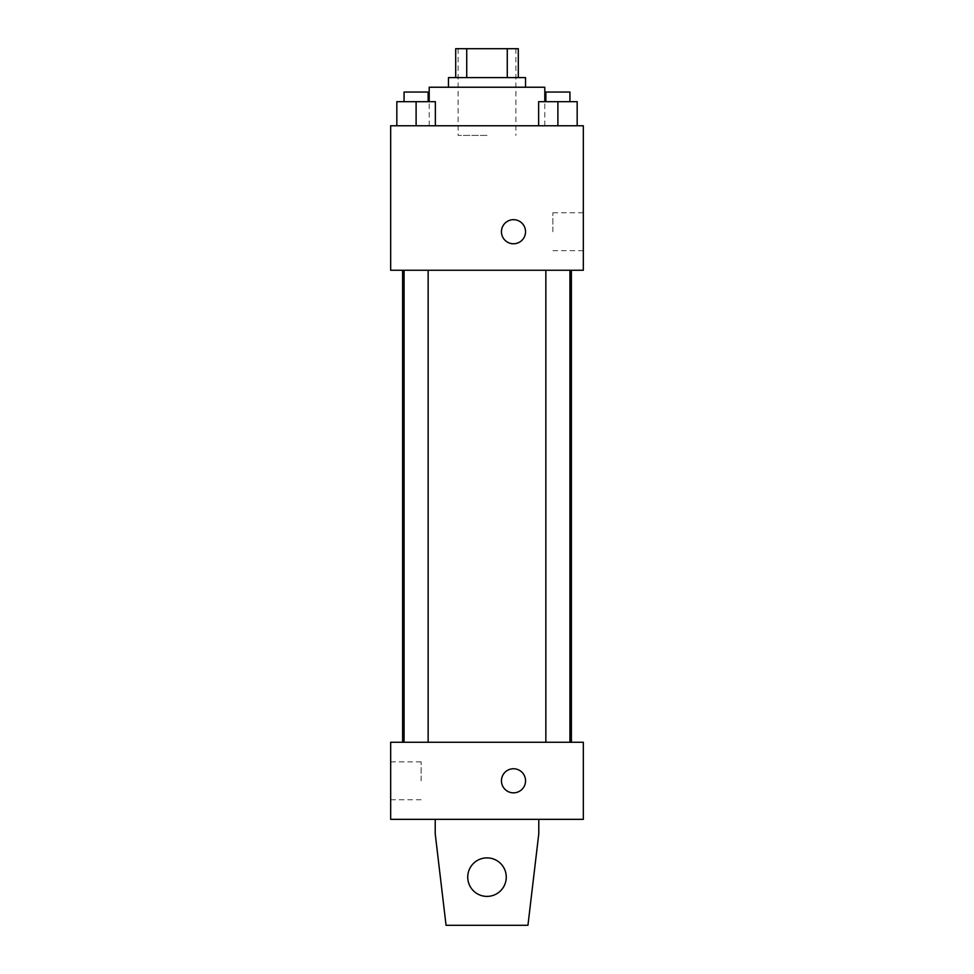 <?xml version="1.0" encoding="UTF-8"?>
<svg xmlns="http://www.w3.org/2000/svg" width="974" height="974" viewBox="0 0 974 974"><rect width="100%" height="100%" fill="white"/><g stroke="black" fill="none" stroke-linecap="round" stroke-linejoin="round"><path stroke-width="0.73" stroke-dasharray="4.87 3.65" d="M487 135.398L458.097 135.398L487 135.398M487 48.7L458.097 48.7L487 48.7M507.271 77.603L507.271 48.7L518.302 48.7L518.302 77.603L466.729 77.603L518.302 77.603M507.271 48.7L455.698 48.7M466.729 77.603L455.698 77.603L466.729 77.603L466.729 48.7M525.534 77.603L448.466 77.603M448.466 87.234L525.534 87.234L448.466 87.234M429.205 87.234L544.795 87.234M487 125.768L429.205 125.768L487 125.768M396.832 125.768L435.366 125.768L396.832 125.768L435.366 125.768L396.832 125.768L435.366 125.768L416.105 125.768L416.105 101.686L396.832 101.686L428.146 101.686L396.832 101.686L396.832 125.768L416.105 125.768L396.832 125.768L396.832 101.686L396.832 125.768L435.366 125.768L416.105 125.768L416.105 101.686L435.366 101.686L404.064 101.686L435.366 101.686L435.366 125.768L435.366 101.686M538.634 125.768L577.168 125.768L538.634 125.768L577.168 125.768L538.634 125.768L577.168 125.768L557.895 125.768L557.895 101.686L538.634 101.686L569.936 101.686L538.634 101.686L538.634 125.768L557.895 125.768L538.634 125.768L538.634 101.686L538.634 125.768L577.168 125.768L557.895 125.768L557.895 101.686L577.168 101.686L545.854 101.686L577.168 101.686L577.168 125.768L577.168 101.686M583.329 125.768L390.671 125.768L390.671 270.261L583.329 270.261L583.329 125.768M390.671 231.727L390.671 219.686L390.684 231.727M487 270.261L402.615 270.261L487 270.261M557.895 270.261L545.854 270.261L557.895 270.261M416.105 270.261L428.146 270.261L416.105 270.261M583.329 231.727L583.329 212.782L583.329 231.727M513.493 219.686A12.041 12.041 0 0 0 503.071 237.741A12.041 12.041 0 0 0 523.927 237.741A12.041 12.041 0 0 0 513.493 219.686A12.041 12.041 0 0 0 503.071 237.741A12.041 12.041 0 0 0 523.927 237.741A12.041 12.041 0 0 0 513.493 219.686M513.493 243.768A12.041 12.041 0 0 1 503.071 225.7A12.041 12.041 0 0 1 523.927 225.7A12.041 12.041 0 0 1 513.493 243.768M552.891 231.727L552.891 212.782L552.891 231.727M487 742.273L402.615 742.273L487 742.273M557.895 742.273L545.854 742.273L557.895 742.273M416.105 742.273L428.146 742.273L416.105 742.273M583.329 742.273L390.671 742.273L390.671 819.341L583.329 819.341L583.329 742.273M390.671 780.807L390.671 761.863L390.671 780.807M421.109 780.807L421.109 761.863L421.109 780.807M525.534 780.807A12.041 12.041 0 0 0 507.478 770.373A12.041 12.041 0 0 0 507.478 791.229A12.041 12.041 0 0 0 525.534 780.807A12.041 12.041 0 0 1 507.478 791.229A12.041 12.041 0 0 1 507.478 770.373A12.041 12.041 0 0 1 525.534 780.807M583.329 792.848L583.329 768.766L583.316 792.848M501.452 780.807A12.041 12.041 0 0 0 519.519 791.229A12.041 12.041 0 0 0 519.519 770.373A12.041 12.041 0 0 0 501.452 780.807M435.22 819.341L435.22 833.793L435.22 819.341L538.78 819.341L538.78 833.793L538.78 819.341L538.78 833.793L527.945 925.3L538.78 833.793L527.945 925.3L446.055 925.3L527.945 925.3L446.055 925.3L435.22 833.793L446.055 925.3L435.22 833.793L435.22 819.341L538.78 819.341M487 857.875A19.261 19.261 0 0 0 470.32 886.766A19.261 19.261 0 0 0 503.68 886.766A19.261 19.261 0 0 0 487 857.875A19.261 19.261 0 0 1 506.261 877.136A19.261 19.261 0 0 1 487 896.397A19.261 19.261 0 0 1 467.739 877.136A19.261 19.261 0 0 1 487 857.875M467.739 877.136A19.261 19.261 0 0 1 496.63 860.456A19.261 19.261 0 0 1 496.63 893.815A19.261 19.261 0 0 1 467.739 877.136A19.261 19.261 0 0 1 487 857.875A19.261 19.261 0 0 1 506.261 877.136A19.261 19.261 0 0 1 487 896.397A19.261 19.261 0 0 1 467.739 877.136A19.261 19.261 0 0 0 496.63 893.815A19.261 19.261 0 0 0 496.63 860.456A19.261 19.261 0 0 0 467.739 877.136M545.854 101.686L545.854 92.043L569.936 92.043L545.854 92.043L569.936 92.043L569.936 101.686M557.895 125.768L557.895 101.686M404.064 101.686L404.064 92.043L428.146 92.043L404.064 92.043L428.146 92.043L428.146 101.686M416.105 125.768L416.105 101.686M458.097 48.7L458.097 135.398M515.903 48.7L515.903 135.398M544.795 125.768L544.795 101.686M429.205 125.768L429.205 101.686M552.891 250.671L583.329 250.671M552.891 212.782L583.329 212.782M428.146 742.273L428.146 270.261M404.064 742.273L404.064 270.261M569.936 742.273L569.936 270.261M545.854 742.273L545.854 270.261M390.671 799.751L421.109 799.751M390.671 761.863L421.109 761.863"/><path stroke-width="1.46" d="M466.729 77.603L466.729 48.7L455.698 48.7L455.698 77.603L455.698 48.7M466.729 48.7L518.302 48.7L518.302 77.603M507.271 77.603L507.271 48.7M448.466 87.234L448.466 77.603L525.534 77.603L525.534 87.234M544.795 101.686L544.795 87.234L429.205 87.234L429.205 101.686M390.671 125.768L583.329 125.768L583.329 270.261L390.671 270.261L390.671 125.768M513.493 243.768A12.041 12.041 0 0 1 503.071 225.7A12.041 12.041 0 0 1 523.927 225.7A12.041 12.041 0 0 1 513.493 243.768M390.671 742.273L583.329 742.273L583.329 819.341L390.671 819.341L390.671 742.273M501.452 780.807A12.041 12.041 0 0 1 519.519 770.373A12.041 12.041 0 0 1 519.519 791.229A12.041 12.041 0 0 1 501.452 780.807M538.78 819.341L538.78 833.793L527.945 925.3L446.055 925.3L435.22 833.793L435.22 819.341M467.739 877.136A19.261 19.261 0 0 1 496.63 860.456A19.261 19.261 0 0 1 496.63 893.815A19.261 19.261 0 0 1 467.739 877.136M538.634 125.768L538.634 101.686L577.168 101.686L577.168 125.768L577.168 101.686M557.895 125.768L557.895 101.686M569.936 101.686L569.936 92.043L545.854 92.043L545.854 101.686M396.832 125.768L396.832 101.686L435.366 101.686L435.366 125.768L435.366 101.686M416.105 125.768L416.105 101.686M428.146 101.686L428.146 92.043L404.064 92.043L404.064 101.686M571.385 742.273L571.385 270.261M402.615 742.273L402.615 270.261M545.854 270.261L545.854 742.273M569.936 270.261L569.936 742.273M428.146 742.273L428.146 270.261M404.064 742.273L404.064 270.261"/></g></svg>
